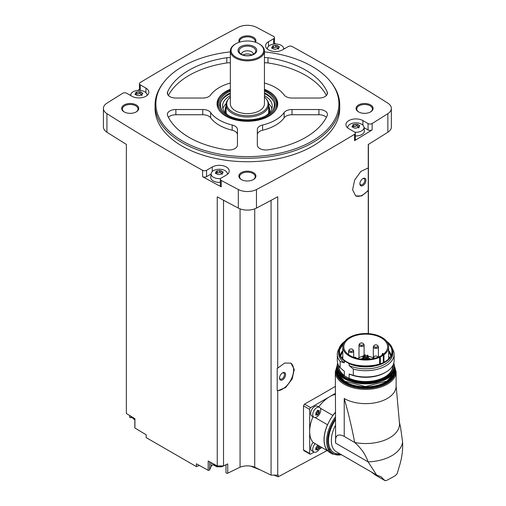 <?xml version="1.0" encoding="UTF-8"?>
<svg xmlns="http://www.w3.org/2000/svg" width="506" height="506" viewBox="0 0 506 506"><rect width="100%" height="100%" fill="white"/><g stroke="black" fill="none" stroke-linecap="round" stroke-linejoin="round"><path stroke-width="0.76" d="M335.32 393.44L310.678 407.665A1.423 0.822 120 0 0 309.672 409.405L309.672 453.484A1.423 0.822 120 0 0 309.969 454.129L303.802 450.574L303.499 449.916L303.499 405.844L304.517 404.111A1946.127 1123.586 180 0 0 335.32 386.42M330.317 448.841L278.167 476.804L278.167 474.887A1946.127 1123.586 0 0 1 277.724 475.128L277.724 390.765L285.567 387.596L292.12 379.108L294.264 369.412L290.988 363.182L284.707 363.036L277.724 368.109L277.724 196.758A1946.127 1123.586 0 0 1 256.472 208.08L256.472 189.516A1946.127 1123.586 0 0 0 354.567 134.286A2.84 1.638 0 0 0 355.351 133.154A2.84 1.638 0 0 0 354.523 131.996L348.849 128.72A9.943 5.743 0 0 1 345.933 124.659A9.943 5.743 0 0 1 352.075 119.359A9.943 5.743 0 0 1 362.91 120.599L368.052 123.572A2.84 1.638 0 0 0 372.144 123.527A1946.127 1123.586 0 0 0 387.862 113.66A13.498 7.792 0 0 0 391.366 108.423A13.498 7.792 0 0 0 387.862 103.18A1946.127 1123.586 0 0 0 292.196 46.546A2.84 1.638 0 0 0 288.224 46.571L282.55 49.847A9.943 5.743 0 0 1 271.716 51.093A9.943 5.743 0 0 1 265.574 45.793A9.943 5.743 0 0 1 268.49 41.732L273.632 38.76A2.84 1.638 0 0 0 274.467 37.602A2.84 1.638 0 0 0 273.563 36.4A1946.127 1123.586 0 0 0 256.472 27.324A13.498 7.792 0 0 0 238.32 27.324A1946.127 1123.586 0 0 0 140.225 82.554A2.84 1.638 0 0 0 139.441 83.686A2.84 1.638 0 0 0 140.27 84.85L145.943 88.126A9.943 5.743 0 0 1 148.859 92.187A9.943 5.743 0 0 1 142.717 97.487A9.943 5.743 0 0 1 131.883 96.241L126.734 93.275A2.84 1.638 0 0 0 122.648 93.313A1946.127 1123.586 0 0 0 106.93 103.18A13.498 7.792 0 0 0 103.42 108.423A13.498 7.792 0 0 0 106.93 113.66A1946.127 1123.586 0 0 0 202.596 170.294A2.84 1.638 0 0 0 206.568 170.269L212.242 166.993A9.943 5.743 0 0 1 223.076 165.753A9.943 5.743 0 0 1 229.212 171.053A9.943 5.743 0 0 1 226.302 175.114L221.154 178.087A2.84 1.638 0 0 0 220.325 179.244A2.84 1.638 0 0 0 221.23 180.446A1946.127 1123.586 0 0 0 238.32 189.516A13.498 7.792 0 0 0 256.472 189.516M368.254 333.612L368.254 190.617L361.676 195.93L355.724 195.961L352.587 189.813L354.649 180.054L360.886 171.389L368.254 167.96L368.254 144.488A1946.127 1123.586 0 0 0 387.862 132.218A13.498 7.792 0 0 0 391.366 126.981L391.366 108.423M355.351 133.154L355.351 139.536A2.84 1.638 0 0 1 354.567 140.668A1946.127 1123.586 0 0 0 372.144 129.909L372.144 123.527M290.691 363.017A15.623 9.019 -60 0 1 291.235 379.222A15.623 9.019 -60 0 1 277.206 390.6L277.206 368.273L277.724 368.109M277.724 475.128L271.071 475.128L271.071 200.338M277.206 390.6L277.724 390.765M368.254 167.96L368.254 190.155A15.623 9.019 -60 0 1 355.459 195.797M368.254 190.617L368.254 190.155M368.425 333.618L368.425 144.387M199.408 465.457L196.404 466.614L196.404 463.787A1946.127 1123.586 0 0 0 208.175 470.289A1.063 0.614 0 0 0 209.617 469.878L211.021 466.747A8.526 4.921 0 0 1 213.089 464.59M271.071 475.128L254.727 467.209A12.783 7.381 0 0 0 240.065 467.209L227.738 473.18A1.063 0.614 0 0 1 226.599 473.268A1.063 0.614 0 0 1 225.986 472.705A1.063 0.614 0 0 1 226.024 472.553M264.442 51.871A91.516 52.833 180 0 1 312.107 66.425A91.516 52.833 180 0 1 330.937 82.212L331.683 83.18A92.332 53.307 180 0 1 339.728 104.944L339.728 108.423A92.332 53.307 180 0 1 247.396 161.73A92.332 53.307 180 0 1 155.064 108.423L155.064 104.944A92.332 53.307 180 0 1 163.103 83.18L163.855 82.212A91.516 52.833 180 0 1 230.35 51.871M370.613 104.944A8.526 4.921 180 0 1 370.613 111.902A8.526 4.921 180 0 1 358.564 111.902A8.526 4.921 180 0 1 358.564 104.944A8.526 4.921 180 0 1 370.613 104.944M239.268 42.245A8.526 4.921 180 0 1 242.969 36.558A8.526 4.921 180 0 1 253.424 37.28A8.526 4.921 180 0 1 255.524 42.245M136.228 104.944A8.526 4.921 180 0 1 136.228 111.902A8.526 4.921 180 0 1 124.172 111.902A8.526 4.921 180 0 1 124.172 104.944A8.526 4.921 180 0 1 136.228 104.944M253.424 172.603A8.526 4.921 180 0 1 253.424 179.56A8.526 4.921 180 0 1 241.368 179.56A8.526 4.921 180 0 1 241.368 172.603A8.526 4.921 180 0 1 253.424 172.603M103.42 108.423L103.42 126.981A13.498 7.792 0 0 0 106.93 132.218A1946.127 1123.586 0 0 0 126.367 144.387L126.367 413.478A1946.127 1123.586 0 0 0 134.912 418.709L134.912 427.994A1946.127 1123.586 0 0 0 146.171 434.787L146.171 437.614L196.404 466.614M223.519 200.231L223.519 465.944L217.245 465.944A1946.127 1123.586 0 0 1 208.175 461.01L208.175 470.289M217.245 465.944L217.245 196.853A1946.127 1123.586 0 0 0 238.32 208.08A13.498 7.792 0 0 0 256.472 208.08M211.097 174.032L206.568 176.651A2.84 1.638 0 0 1 202.596 176.676A1946.127 1123.586 0 0 0 221.23 186.822L221.23 180.446M129.656 415.502L129.656 417.089A1.063 0.614 0 0 0 130.991 417.69L132.268 417.494M134.83 418.664L134.83 427.753A1.063 0.614 0 0 0 134.912 427.994M139.441 89.41A1946.127 1123.586 0 0 0 137.765 90.429M130.795 94.673A1946.127 1123.586 0 0 0 130.004 95.16M284.517 48.715A1946.127 1123.586 0 0 0 283.632 48.228M275.808 43.99A1946.127 1123.586 0 0 0 274.467 43.263M241.628 179.706A7.811 4.51 180 0 1 239.585 176.664A7.811 4.51 180 0 1 244.404 172.495A7.811 4.51 180 0 1 252.918 173.476A7.811 4.51 180 0 1 255.207 176.664A7.811 4.51 180 0 1 253.158 179.706M124.438 112.047A7.811 4.51 180 0 1 122.389 109.005A7.811 4.51 180 0 1 127.215 104.837A7.811 4.51 180 0 1 135.728 105.811A7.811 4.51 180 0 1 138.011 109.005A7.811 4.51 180 0 1 135.969 112.047M239.699 42.112A7.811 4.51 180 0 1 239.585 41.34A7.811 4.51 180 0 1 244.404 37.172A7.811 4.51 180 0 1 252.918 38.152A7.811 4.51 180 0 1 255.207 41.34A7.811 4.51 180 0 1 255.094 42.112M358.824 112.047A7.811 4.51 180 0 1 356.774 109.005A7.811 4.51 180 0 1 361.6 104.837A7.811 4.51 180 0 1 370.114 105.811A7.811 4.51 180 0 1 372.403 109.005A7.811 4.51 180 0 1 370.354 112.047M240.065 467.209L240.065 208.851M223.519 465.944L227.738 463.901L227.738 473.18M254.727 467.209L254.727 208.851M278.167 476.804L273.765 475.128M260.489 469.998L250.596 466.108M339.728 104.944A92.332 53.307 180 0 1 247.396 158.251A92.332 53.307 180 0 1 155.064 104.944M330.937 82.212A91.516 52.833 180 0 1 247.396 156.62A91.516 52.833 180 0 1 163.855 82.212M262.601 125.001A8.526 4.921 0 0 0 257.339 129.549L257.339 145.077A8.526 4.921 0 0 0 267.99 149.839A82.389 47.57 180 0 0 327.173 115.672A8.526 4.921 0 0 0 327.439 114.445A8.526 4.921 0 0 0 318.919 109.524L292.025 109.524A8.526 4.921 0 0 0 284.151 112.566A39.778 22.966 180 0 1 262.601 125.001L262.601 130.219A39.778 22.966 0 0 0 284.151 117.784L284.151 112.566M264.442 89.284A30.347 17.52 180 0 1 268.857 91.396A30.347 17.52 180 0 1 276.719 108.29A30.347 17.52 180 0 1 247.396 121.301A30.347 17.52 180 0 1 218.067 108.29A30.347 17.52 180 0 1 230.35 89.284M264.442 83.035A39.778 22.966 0 0 1 284.151 95.001A8.526 4.921 0 0 0 292.025 98.044L318.919 98.044A8.526 4.921 0 0 0 327.439 93.123A8.526 4.921 0 0 0 327.173 91.89A82.389 47.57 0 0 0 267.99 57.728A8.526 4.921 0 0 0 264.442 57.64M230.35 57.64A8.526 4.921 0 0 0 226.796 57.728A82.389 47.57 0 0 0 167.619 91.89A8.526 4.921 0 0 0 167.353 93.123A8.526 4.921 0 0 0 175.873 98.044L202.767 98.044A8.526 4.921 0 0 0 210.641 95.001A39.778 22.966 0 0 1 230.35 83.035M210.641 112.566A39.778 22.966 0 0 0 232.184 125.001A8.526 4.921 0 0 1 237.453 129.549L237.453 145.077A8.526 4.921 0 0 1 226.796 149.839A82.389 47.57 0 0 1 167.619 115.672A8.526 4.921 0 0 1 167.353 114.445A8.526 4.921 0 0 1 175.873 109.524L202.767 109.524A8.526 4.921 0 0 1 210.641 112.566L210.641 117.784A39.778 22.966 0 0 0 232.184 130.219L232.184 125.001M264.442 90.15A29.12 16.812 180 0 1 267.99 91.896A29.12 16.812 180 0 1 273.98 96.918L274.625 97.753A29.829 17.223 180 0 1 277.225 104.786L277.225 104.944A29.829 17.223 180 0 1 276.453 108.834M218.333 108.834A29.829 17.223 180 0 1 217.567 104.944L217.567 104.786A29.829 17.223 180 0 1 220.161 97.753L220.812 96.918A29.12 16.812 180 0 1 230.35 90.15M264.442 97.051A20.651 11.923 180 0 1 266.251 98.917L266.845 99.688A21.309 12.302 180 0 1 268.705 104.71L268.705 112.25A21.309 12.302 180 0 1 268.686 112.749M226.106 112.749A21.309 12.302 180 0 1 226.087 112.25L226.087 104.71A21.309 12.302 180 0 1 227.947 99.688L228.541 98.917A20.651 11.923 180 0 1 230.35 97.051M268.705 104.71A21.309 12.302 180 0 1 247.396 117.012A21.309 12.302 180 0 1 226.087 104.71M266.251 98.917A20.651 11.923 180 0 1 247.396 115.703A20.651 11.923 180 0 1 228.541 98.917M264.442 51.011L264.442 103.781A17.046 9.842 180 0 1 247.396 113.622A17.046 9.842 180 0 1 230.35 103.781L230.35 51.011A17.046 9.842 180 0 1 235.341 44.047L235.847 43.763A16.337 9.431 180 0 1 258.945 43.763L259.451 44.047A17.046 9.842 180 0 1 264.442 51.011A17.046 9.842 180 0 1 247.396 60.853A17.046 9.842 180 0 1 230.35 51.011M259.451 44.047L258.945 43.763A16.337 9.431 180 0 1 258.945 57.096A16.337 9.431 180 0 1 235.847 57.096A16.337 9.431 180 0 1 235.847 43.763M254.025 46.603A9.374 5.414 180 0 1 249.825 55.66A9.374 5.414 180 0 1 238.339 49.025A9.374 5.414 180 0 1 254.025 46.603M253.278 47.526A8.324 4.807 180 0 1 254.992 52.89A8.324 4.807 180 0 1 247.396 55.73A8.324 4.807 180 0 1 239.8 52.89A8.324 4.807 180 0 1 242.678 46.969A8.324 4.807 180 0 1 253.278 47.526M241.432 54.275A5.964 3.447 180 0 1 241.432 54.256A5.964 3.447 180 0 1 245.113 51.074A5.964 3.447 180 0 1 251.615 51.821A5.964 3.447 180 0 1 253.361 54.256A5.964 3.447 180 0 1 253.361 54.275M243.057 55.027A5.964 3.447 180 0 1 251.615 54.952A5.964 3.447 180 0 1 251.735 55.027M246.669 55.711A4.718 2.726 180 0 1 248.123 55.711M326.389 117.297A8.526 4.921 0 0 0 318.919 114.742L292.025 114.742A8.526 4.921 0 0 0 284.151 117.784M262.601 130.219A8.526 4.921 0 0 0 257.339 134.767L257.339 145.077M326.389 95.489A82.389 47.57 0 0 0 267.99 62.946A8.526 4.921 0 0 0 264.442 62.858M230.35 62.858A8.526 4.921 0 0 0 226.796 62.946A82.389 47.57 0 0 0 168.403 95.489M237.453 134.767A8.526 4.921 0 0 0 232.184 130.219M210.641 117.784A8.526 4.921 0 0 0 202.767 114.742L175.873 114.742A8.526 4.921 0 0 0 168.403 117.297M364.054 127.638L368.052 129.947A2.84 1.638 0 0 0 372.144 129.909M347.761 127.974A8.153 4.706 180 0 1 347.742 127.272A8.153 4.706 180 0 1 352.992 123.16A8.153 4.706 180 0 1 361.638 124.229A8.153 4.706 180 0 1 364.01 127.272L364.383 130.738A8.526 4.921 180 0 1 355.351 135.95M274.467 44.022A2.84 1.638 0 0 0 274.467 43.978L274.467 37.602M139.441 83.686L139.441 90.068A2.84 1.638 0 0 0 139.492 90.391M220.325 179.244L220.325 185.62A2.84 1.638 0 0 0 221.23 186.822M220.325 182.318A8.526 4.921 180 0 1 210.762 177.132L211.135 173.666A8.153 4.706 180 0 1 216.385 169.554A8.153 4.706 180 0 1 225.031 170.623A8.153 4.706 180 0 1 227.403 173.666A8.153 4.706 180 0 1 227.39 174.368M364.01 127.272A8.153 4.706 180 0 1 354.858 132.23M358.672 127.164A1.429 0.822 0 0 1 357.54 126.355A1.429 0.822 0 0 0 357.54 126.355L357.54 124.349L359.007 125.184L359.418 126.07L359.848 125.754M353.087 126.424A0.816 0.474 0 0 1 353.998 126.405L353.998 124.406L357.54 124.324M353.998 124.406L352.758 124.874M352.334 127.101L352.872 125.058L353.087 127.069M352.334 126.215L351.91 126.728L354.219 127.993L355.75 128.189L358.88 127.227L358.994 127.537M359.418 126.07L358.88 127.227L358.672 126.709L358.672 127.955M267.402 49.107A8.153 4.706 180 0 1 267.383 48.399A8.153 4.706 180 0 1 272.639 44.288A8.153 4.706 180 0 1 281.285 45.363A8.153 4.706 180 0 1 283.657 48.399A8.153 4.706 180 0 1 283.613 49.234M277.18 45.496L277.18 47.463A1.429 0.822 0 0 0 277.18 47.488L277.18 45.483L278.654 46.312L279.065 47.197L279.489 46.881M272.728 47.558A0.816 0.474 0 0 1 273.638 47.532L273.638 45.54L277.18 45.451M273.638 45.54L272.405 46.002M271.975 48.228L272.513 46.185L272.728 48.203M271.975 47.343L271.551 47.861L273.86 49.12L275.397 49.316L278.528 48.361L278.642 48.671M279.065 47.197L278.528 48.361L278.313 47.836L278.313 49.088M130.82 95.628A8.153 4.706 180 0 1 130.776 94.793A8.153 4.706 180 0 1 136.025 90.682A8.153 4.706 180 0 1 144.678 91.757A8.153 4.706 180 0 1 147.05 94.793A8.153 4.706 180 0 1 147.031 95.501M140.573 91.89L140.573 93.857A1.429 0.822 0 0 0 140.573 93.882L140.573 91.877L142.047 92.706L142.458 93.591L142.882 93.275M136.12 93.952A0.816 0.474 0 0 1 137.031 93.926L137.031 91.934L140.573 91.845M137.031 91.934L135.798 92.396M135.368 94.622L135.905 92.579L136.12 94.597M135.368 93.736L134.944 94.255L137.252 95.514L138.789 95.71L141.92 94.755L142.034 95.065M142.458 93.591L141.92 94.755L141.705 94.23L141.705 95.482M220.553 178.599A8.153 4.706 180 0 1 212.071 176.158A8.153 4.706 180 0 1 211.135 173.666M222.064 173.558A1.429 0.822 0 0 1 220.932 172.748A1.429 0.822 0 0 0 220.932 172.748L220.932 170.743L222.4 171.578L222.811 172.464L223.241 172.148M216.479 172.818A0.816 0.474 0 0 1 217.39 172.799L217.39 170.8L220.932 170.718M217.39 170.8L216.151 171.268M215.727 173.495L216.264 171.452L216.479 173.463M215.727 172.609L215.303 173.122L217.612 174.387L219.142 174.583L222.273 173.621L222.387 173.931M222.811 172.464L222.273 173.621L222.064 173.103L222.064 174.349M353.998 126.405A1.429 0.822 0 0 0 356.003 126.095L356.003 124.096M357.54 126.298A0.816 0.474 0 0 0 356.907 125.861A0.816 0.474 0 0 0 356.003 126.095M217.39 172.799A1.429 0.822 0 0 0 219.395 172.489L219.395 170.49M220.932 172.691A0.816 0.474 0 0 0 220.3 172.255A0.816 0.474 0 0 0 219.395 172.489M140.573 93.882A1.429 0.822 0 0 0 141.705 94.685M137.031 93.926A1.429 0.822 0 0 0 139.042 93.616L139.042 91.618M140.573 93.819A0.816 0.474 0 0 0 139.941 93.382A0.816 0.474 0 0 0 139.042 93.616M277.18 47.488A1.429 0.822 0 0 0 278.313 48.291M273.638 47.532A1.429 0.822 0 0 0 275.65 47.222L275.65 45.224M277.18 47.425A0.816 0.474 0 0 0 276.548 46.988A0.816 0.474 0 0 0 275.65 47.222M313.891 417.241L311.854 416.065A5.68 3.283 -60 0 1 311.854 409.506A5.68 3.283 -60 0 1 317.534 406.223L319.571 407.4A5.68 3.283 -60 0 1 320.443 411.954A5.68 3.283 -60 0 1 316.731 416.963A5.68 3.283 -60 0 1 313.891 417.241A5.68 3.283 -60 0 1 313.891 410.682A5.68 3.283 -60 0 1 319.571 407.4M313.005 416.729A28.412 16.401 120 0 0 309.672 431.441A28.412 16.401 120 0 0 313.125 442.453L327.49 450.745A5.825 3.365 120 0 1 327.584 450.644A28.266 16.319 -60 0 0 329.994 452.617L332.505 454.072A28.266 16.319 -60 0 1 335.32 417.089M335.32 394.345A28.412 16.401 120 0 0 329.76 396.647A28.412 16.401 120 0 0 318.685 406.887M327.894 450.979L320.462 446.69A5.68 3.283 -60 0 1 316.731 451.757A5.68 3.283 -60 0 1 313.891 452.041L311.854 450.865A5.68 3.283 -60 0 1 313.201 442.497M309.969 454.129A1.423 0.822 120 0 0 310.678 454.059L314.043 452.117M319.419 449.012L321.955 447.551M317.913 411.612A0.595 0.342 120 0 1 317.483 412.649L318.875 413.453L317.129 415.072L317.477 415.173M317.578 410.29L317.945 410.505L317.129 410.973L315.801 413.174L316.206 414.99L317.129 415.072L315.94 414.205M315.731 415.072L316.206 414.99L315.655 414.667M317.414 410.379L318.198 410.828L317.793 410.322M317.945 410.505L318.875 410.587L319.28 412.403L317.894 411.599A1.037 0.601 120 0 1 317.876 411.593L319.267 412.396M319.229 410.436L318.875 410.587M318.875 413.453L319.28 412.403M313.891 452.041A5.68 3.283 -60 0 1 315.238 443.673M317.913 446.406A0.595 0.342 120 0 1 317.483 447.443L318.875 448.246L317.129 449.866L317.477 449.967M317.129 445.773L315.801 447.974L315.801 449.208L316.206 449.783L317.129 449.866L315.94 448.999M315.731 449.866L316.206 449.783L315.655 449.467M317.578 445.09L318.198 445.622L317.414 445.172M319.28 445.963L319.28 447.196L317.894 446.393A1.037 0.601 120 0 1 317.876 446.387L319.267 447.19M318.875 448.246L319.28 447.196M317.781 410.587A1.037 0.601 120 0 0 317.876 411.593M317.483 412.649A1.037 0.601 120 0 0 316.56 413.8L317.945 414.604M316.218 414.363A0.595 0.342 120 0 0 316.56 413.8M317.781 445.381A1.037 0.601 120 0 0 317.876 446.387M317.483 447.443A1.037 0.601 120 0 0 316.56 448.594L317.945 449.398M316.218 449.164A0.595 0.342 120 0 0 316.56 448.594M335.32 412.498A28.266 16.319 120 0 0 332.904 415.515A5.825 3.365 120 0 0 332.866 415.426L320.336 408.197M327.49 450.745A28.412 16.401 120 0 1 327.49 424.743A5.825 3.365 120 0 0 327.584 424.73A28.266 16.319 -60 0 1 332.904 415.515M327.584 424.73A28.266 16.319 120 0 0 327.584 450.644M344.225 398.5A30.398 17.552 0 0 0 377.356 402.308A30.398 17.552 0 0 0 396.122 386.091L396.122 371.828A30.398 17.552 180 0 1 365.724 389.38A30.398 17.552 180 0 1 335.32 371.828L335.636 443.13C334.902 435.413 337.768 433.18 344.225 436.431L344.225 398.5C348.425 413.111 351.91 427.772 354.687 442.472C361.202 448.253 365.68 454.723 368.121 461.883L335.636 443.13M396.116 385.863L399.392 422.244A33.807 19.519 180 0 1 354.687 442.472L344.225 436.431M371.347 471.984L375.433 475.077L384.857 480.517L381.018 476.741L376.641 475.045L368.121 461.883A36.932 21.322 180 0 0 402.58 441.991L400.556 427.184L399.177 421.207M402.58 441.991C403.01 449.935 401.947 457.993 399.386 466.165L397.121 473.799L395.129 475.811L386.85 480.327L395.129 475.811M327.49 424.743L314.96 417.507M335.32 412.371A28.412 16.401 120 0 0 332.866 415.426M375.433 475.077L384.996 480.624M385.174 480.7L386.85 480.327M339.033 348.691A28.412 16.401 180 0 0 337.312 354.314A28.412 16.401 180 0 0 340.165 361.48L340.165 367.742L344.339 371.252L344.339 375.49L343.068 374.984L350.405 379.222L349.134 378.254L349.134 374.023A27.058 15.623 180 0 0 384.857 372.726L385.812 372.176A28.412 16.401 180 0 1 353.308 375.332L349.134 374.023M340.165 367.742A28.412 16.401 180 0 1 337.312 360.576L337.312 354.314M340.165 361.48L344.339 362.789A27.058 15.623 180 0 1 338.659 353.213L338.659 351.297A27.058 15.623 180 0 1 344.719 341.442M349.134 363.643L349.134 365.553A27.058 15.623 180 0 0 377.628 367.242A27.058 15.623 180 0 0 392.782 353.213L392.782 351.297C392.713 347.533 390.67 344.207 386.654 341.303L387.103 341.721A27.058 15.623 180 0 1 392.782 351.297A27.058 15.623 180 0 1 377.628 365.326A27.058 15.623 180 0 1 349.134 363.643L344.339 360.873L344.339 362.789M388.665 350.626A25.661 14.819 180 0 1 391.119 355.136M340.323 355.136A25.661 14.819 180 0 1 342.783 350.626M349.134 365.553L353.308 369.064L353.308 375.332M392.409 348.691A28.412 16.401 180 0 1 394.13 354.314A28.412 16.401 180 0 1 353.308 369.064M394.13 354.314L394.13 360.576A28.412 16.401 180 0 1 385.812 372.176M383.339 355.218A7.103 4.099 0 0 0 383.965 354.801A22.941 13.245 0 0 0 388.665 346.774A22.941 13.245 0 0 0 365.724 333.53A22.941 13.245 0 0 0 342.783 346.774A22.941 13.245 0 0 0 355.541 358.646A22.941 13.245 0 0 0 379.633 357.306A7.103 4.099 0 0 0 380.348 356.945L383.339 355.218L383.339 362.479M381.214 355.718A21.91 12.65 0 0 0 387.634 346.774A21.91 12.65 0 0 0 382.738 338.805A21.91 12.65 0 0 0 358.4 334.852A21.91 12.65 0 0 0 343.808 346.774A21.91 12.65 0 0 0 357.337 358.463A21.91 12.65 0 0 0 381.214 355.718M383.643 354.055A21.91 12.65 0 0 0 382.738 353.359L382.22 353.726L382.245 355.079M368.501 358.159A6.148 3.548 180 0 1 370.069 358.817A6.148 3.548 180 0 1 370.531 359.115M360.911 359.115A6.148 3.548 180 0 1 362.941 358.159M365.547 357.78A6.148 3.548 180 0 1 365.901 357.78M382.751 354.738A6.11 3.529 0 0 0 382.245 353.802M373.207 358.172L372.201 357.59A9.165 5.288 0 0 0 367.875 356.186M366.983 356.091A9.165 5.288 0 0 0 365.547 356.041M364.649 356.079A9.165 5.288 0 0 0 363.839 356.154M362.941 356.287A9.165 5.288 0 0 0 357.887 358.59M365.414 358.899L364.649 359.083L364.649 354.927L365.547 354.927L364.649 354.927M364.333 357.078L363.567 357.261L364.333 357.438L364.333 357.078M367.748 355.104L366.983 355.288L367.748 355.471L367.748 355.104M368.368 356.452L367.609 356.635L368.368 356.819L368.368 356.452M366.66 357.438L365.901 357.622L366.66 357.799L366.66 357.438M363.706 355.731L362.941 355.914L363.706 356.097L363.706 355.731M373.39 358.627A2.555 1.474 180 0 1 373.207 358.084A2.555 1.474 180 0 1 373.776 357.154M375.041 358.223A1.986 1.151 180 0 1 373.776 357.135A1.986 1.151 180 0 1 375.104 356.072A1.986 1.151 180 0 1 376.432 356.072A1.986 1.151 180 0 1 377.172 356.344A1.986 1.151 180 0 1 377.723 357.356M377.855 346.009A2.555 1.474 180 0 1 378.425 346.939A2.555 1.474 180 0 1 375.869 348.413A2.555 1.474 180 0 1 373.314 346.939A2.555 1.474 180 0 1 373.877 346.009M377.274 345.2A1.986 1.151 180 0 1 377.052 346.933A1.986 1.151 180 0 1 374.111 346.547A1.986 1.151 180 0 1 375.205 344.928A1.986 1.151 180 0 1 376.534 344.928A1.986 1.151 180 0 1 377.274 345.2M363.529 344.099A2.555 1.474 180 0 1 364.099 345.029A2.555 1.474 180 0 1 361.543 346.502A2.555 1.474 180 0 1 358.988 345.029A2.555 1.474 180 0 1 359.551 344.099M362.947 343.289A1.986 1.151 180 0 1 362.726 345.022A1.986 1.151 180 0 1 359.785 344.637A1.986 1.151 180 0 1 360.879 343.017A1.986 1.151 180 0 1 362.207 343.017A1.986 1.151 180 0 1 362.947 343.289M353.637 357.325A1.986 1.151 180 0 1 353.789 357.293A1.986 1.151 180 0 1 355.117 357.293A1.986 1.151 180 0 1 355.857 357.559A1.986 1.151 180 0 1 356.426 358.229M353.131 350.101A2.555 1.474 180 0 1 353.7 351.031A2.555 1.474 180 0 1 351.145 352.505A2.555 1.474 180 0 1 348.59 351.031A2.555 1.474 180 0 1 349.159 350.101M352.549 349.292A1.986 1.151 180 0 1 352.328 351.025A1.986 1.151 180 0 1 349.387 350.639A1.986 1.151 180 0 1 350.481 349.02A1.986 1.151 180 0 1 351.809 349.02A1.986 1.151 180 0 1 352.549 349.292M362.91 185.55A4.263 2.46 -60 0 1 359.899 183.811A4.263 2.46 -60 0 1 362.91 178.593A4.263 2.46 -60 0 1 365.92 180.332A4.263 2.46 -60 0 1 362.91 185.55M362.625 178.776A3.491 2.018 -60 0 1 364.111 178.732A3.491 2.018 -60 0 1 364.649 181.534A3.491 2.018 -60 0 1 362.366 184.608A3.491 2.018 -60 0 1 360.62 184.785A3.491 2.018 -60 0 1 359.911 183.476M282.55 379.829A4.263 2.46 -60 0 1 279.54 378.09A4.263 2.46 -60 0 1 282.55 372.871A4.263 2.46 -60 0 1 285.567 374.611A4.263 2.46 -60 0 1 282.55 379.829M282.266 373.048A3.491 2.018 -60 0 1 283.752 373.011A3.491 2.018 -60 0 1 284.29 375.813A3.491 2.018 -60 0 1 282.006 378.886A3.491 2.018 -60 0 1 280.261 379.057A3.491 2.018 -60 0 1 279.552 377.754M264.442 91.099A27.811 16.059 180 0 1 267.06 92.427A27.811 16.059 180 0 1 272.785 110.34A27.811 16.059 180 0 1 247.396 119.84A27.811 16.059 180 0 1 222.007 110.34A27.811 16.059 180 0 1 230.35 91.099M273.98 96.918A29.12 16.812 180 0 1 247.396 120.592A29.12 16.812 180 0 1 220.812 96.918M264.442 92.864A26.989 15.585 180 0 1 266.479 93.926A26.989 15.585 180 0 1 272.392 110.82M222.4 110.82A26.989 15.585 180 0 1 230.35 92.864M266.89 94.951A27.703 15.99 180 0 1 266.985 95.001L266.985 95.001A27.703 15.99 180 0 1 273.461 100.896M221.331 100.896A27.703 15.99 180 0 1 227.808 95.001A27.703 15.99 180 0 1 227.896 94.951M264.442 93.686A27.444 15.844 180 0 1 266.801 94.9L266.801 94.9A27.444 15.844 180 0 1 273.885 101.959M220.907 101.959A27.444 15.844 180 0 1 227.991 94.9A27.444 15.844 180 0 1 230.35 93.686M264.442 95.653A24.857 14.351 180 0 1 264.973 95.957A24.857 14.351 180 0 1 272.253 106.102A24.857 14.351 180 0 1 265.214 116.108M229.572 116.108A24.857 14.351 180 0 1 222.539 106.102A24.857 14.351 180 0 1 230.35 95.653M268.623 103.635A24.857 14.351 180 0 1 271.874 108.607M222.918 108.607A24.857 14.351 180 0 1 226.169 103.635M268.705 106.007A22.264 12.852 180 0 1 268.654 113.54M226.138 113.54A22.264 12.852 180 0 1 226.087 106.007M268.705 108.322A21.644 12.492 180 0 1 268.193 113.964M226.599 113.964A21.644 12.492 180 0 1 226.087 108.322M277.225 104.786A29.829 17.223 180 0 1 276.112 109.448M218.674 109.448A29.829 17.223 180 0 1 217.567 104.786M387.862 132.218L387.862 113.66M354.567 140.668L354.567 134.286M238.32 208.08L238.32 189.516M202.596 176.676L202.596 170.294M106.93 132.218L106.93 113.66M318.919 114.742L318.919 109.524M292.025 114.742L292.025 109.524M327.173 94.35L327.173 91.89M267.99 62.946L267.99 57.728M226.796 62.946L226.796 57.728M167.619 94.35L167.619 91.89M175.873 114.742L175.873 109.524M202.767 114.742L202.767 109.524M368.052 129.947L368.052 123.572M362.91 125.178L362.91 120.599M268.49 46.312L268.49 41.732M273.632 44.111L273.632 38.76M140.27 90.441L140.27 84.85M145.943 92.706L145.943 88.126M212.242 171.572L212.242 166.993M206.568 176.651L206.568 170.269M357.54 126.329L357.54 124.368M359.007 126.196L359.007 125.184M358.88 127.822L358.88 127.227M220.932 172.723L220.932 170.762M222.4 172.59L222.4 171.578M222.273 174.216L222.273 173.621M142.047 93.718L142.047 92.706M141.92 95.343L141.92 94.755M278.654 47.324L278.654 46.312M278.528 48.949L278.528 48.361M211.021 462.566L211.021 466.747M209.617 461.795L209.617 469.878M130.991 416.318L130.991 417.69M221.571 465.944A7.103 4.099 180 0 1 212.558 463.401M134.83 419.025A7.103 4.099 180 0 1 132.249 417.089M310.678 407.665L304.517 404.111M309.672 409.405L303.499 405.844M309.672 453.484L303.499 449.916M318.641 410.802L319.28 411.169M376.54 474.982L336.363 451.788A24.364 14.067 -60 0 1 335.32 425.578M339.981 453.876A26.35 15.212 -60 0 1 335.32 420.062M341.398 454.698A27.558 15.914 -60 0 1 327.958 444.9A27.558 15.914 -60 0 1 335.32 418.81M394.769 367.691A29.69 17.141 180 0 1 365.724 388.387A29.69 17.141 180 0 1 336.68 367.691M394.629 371.138A28.905 16.692 180 0 1 365.724 387.938A28.905 16.692 180 0 1 336.813 371.138M394.193 372.726A28.621 16.527 180 0 1 365.724 387.539A28.621 16.527 180 0 1 337.249 372.726M393.997 373.245A28.621 16.527 180 0 1 365.724 387.191A28.621 16.527 180 0 1 337.451 373.245M391.486 377.248A28.342 16.363 180 0 1 365.724 386.799A28.342 16.363 180 0 1 339.956 377.248M385.863 379.045A28.342 16.363 180 0 1 345.585 379.045M394.345 367.305A28.621 16.527 180 0 1 365.724 383.826A28.621 16.527 180 0 1 337.097 367.305C335.415 388.804 396.034 388.804 394.345 367.305L394.345 366.376A28.621 16.527 180 0 1 365.724 382.903A28.621 16.527 180 0 1 337.097 366.376A28.621 16.527 180 0 1 337.654 363.125L337.097 367.305M393.788 363.125A28.621 16.527 180 0 1 394.345 366.376L393.794 363.106M393.681 363.479A28.342 16.363 180 0 1 365.724 382.504A28.342 16.363 180 0 1 337.761 363.479M393.01 365.136A27.343 15.787 180 0 1 379.31 379.842A27.343 15.787 180 0 1 350.405 379.222M343.068 374.984A27.343 15.787 180 0 1 338.432 365.136M344.339 375.49A27.058 15.623 180 0 1 338.659 365.914L338.659 365.572M344.339 360.873A27.058 15.623 180 0 1 338.659 351.297L344.871 341.246M386.774 341.512A26.78 15.458 180 0 1 383.89 362.422A26.78 15.458 180 0 1 347.559 362.422A26.78 15.458 180 0 1 344.668 341.512M386.963 341.765A26.654 15.389 180 0 1 383.693 362.429A26.654 15.389 180 0 1 347.748 362.429A26.654 15.389 180 0 1 344.485 341.765M387.83 343.239A26.23 15.142 180 0 1 391.91 352.227C392.036 370.474 339.406 370.474 339.532 352.227A26.23 15.142 180 0 1 343.612 343.239M388.665 351.999A25.249 14.579 180 0 1 390.702 355.965M340.747 355.965A25.249 14.579 180 0 1 342.783 351.999M388.665 356.047A23.662 13.662 180 0 1 389.259 357.995M342.182 357.995A23.662 13.662 180 0 1 342.783 356.047M388.665 358.046A23.244 13.422 180 0 1 388.785 358.52M342.663 358.52A23.244 13.422 180 0 1 342.783 358.046M392.782 365.572L392.782 365.914A27.058 15.623 180 0 1 377.628 379.943A27.058 15.623 180 0 1 349.134 378.254M383.965 354.801L383.965 362.144M379.633 357.306L379.633 364.086M380.348 356.945L380.348 363.82M365.547 358.381A3.548 2.049 180 0 1 365.901 358.381M347.742 127.272L347.673 127.904M267.383 48.399L267.32 49.038M283.657 48.399L283.739 49.164M130.776 94.793L130.693 95.558M147.05 94.793L147.113 95.432M227.403 173.666L227.472 174.298M225.986 464.748L225.986 472.705M224.645 465.4L221.609 466.804L216.973 466.81L213.488 465.039L212.375 463.3M134.83 419.809L133.135 418.645L132.034 416.957M341.784 454.919L332.505 454.072M337.053 365.863L335.32 371.828M396.122 371.828L394.389 365.857M337.129 365.617L336.604 368.988L338.002 374.434L344.725 381.22L365.509 386.546L386.919 381.094L393.415 374.478L394.844 369.013L394.313 365.617M342.783 346.774L342.783 358.646M388.665 346.774L388.665 358.646M382.22 353.726L382.22 355.098M365.901 358.356L365.547 358.356M363.567 357.261L363.567 359.361M364.459 357.261L364.459 359.405M366.983 355.288L366.983 359.405M367.875 355.288L367.875 356.395M367.609 356.635L367.609 359.38M368.501 356.635L368.501 359.323M365.901 357.622L365.901 359.424M366.793 357.622L366.793 359.412M365.547 354.927L365.547 359.083M362.941 355.914L362.941 359.323M363.839 355.914L363.839 357.021M373.207 358.084L373.207 358.665M375.104 356.072L376.432 356.072M373.314 346.939L373.314 357.666M378.425 346.939L378.425 357.078M375.205 344.928L376.534 344.928M375.604 347.148L375.869 347.635L376.129 347.148M358.988 345.029L358.988 357.742M364.099 345.029L364.099 356.123M360.879 343.017L362.207 343.017M361.278 345.237L361.543 345.724L361.803 345.237M353.789 357.293L355.117 357.293M348.59 351.031L348.59 354.662M353.7 351.031L353.7 357.312M350.481 349.02L351.809 349.02M350.879 351.24L351.145 351.727L351.411 351.24"/></g></svg>
